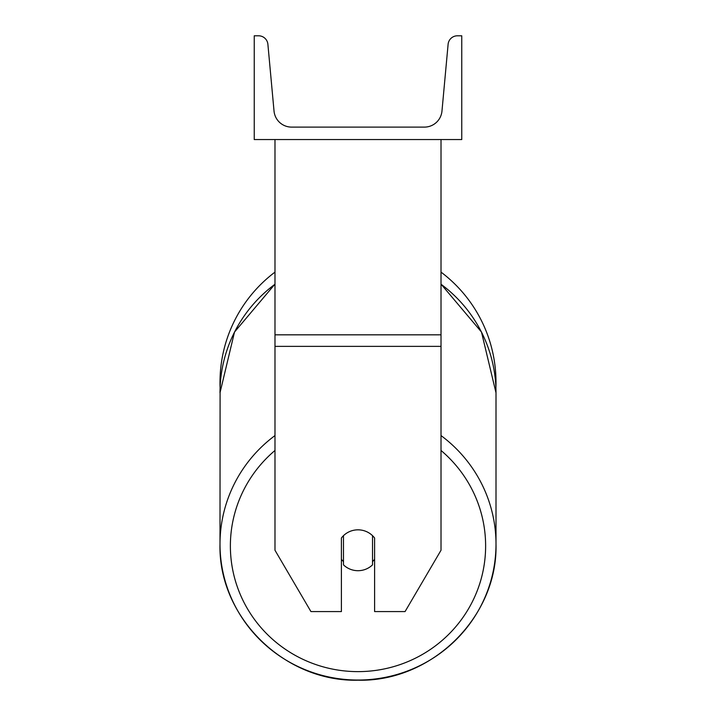 <?xml version="1.0" encoding="UTF-8"?>
<svg xmlns="http://www.w3.org/2000/svg" width="716" height="716" viewBox="0 0 716 716"><rect width="100%" height="100%" fill="white"/><g stroke="black" fill="none" stroke-linecap="round" stroke-linejoin="round"><path stroke-width="1.07" d="M441.011 346.365L274.989 346.365L274.989 550.264L310.932 611.571L341.398 611.571L341.398 538.002A20.755 20.433 0 0 1 374.602 538.002L374.602 611.571L405.068 611.571L441.011 550.264L441.011 139.557M274.989 346.365L274.989 139.557M441.011 272.116A138 138 0 0 1 495.902 387.607M274.989 435.57A138 135.906 180 0 0 220 544.142L220.098 387.607A138 138 0 0 1 274.989 272.116M461.757 139.557L254.243 139.557L254.243 35.8L258.592 35.8A9.335 9.335 0 0 1 267.891 44.285L274.031 111.078A17.64 17.64 0 0 0 291.591 127.108L424.409 127.108A17.64 17.64 0 0 0 441.969 111.078L448.109 44.285A9.335 9.335 0 0 1 457.408 35.8L461.757 35.8L461.757 139.557M358 529.831A20.755 20.433 180 0 0 343.474 535.666L343.474 564.861A20.755 20.433 180 0 0 372.526 564.861L372.526 535.666A20.755 20.433 180 0 0 358 529.831M341.398 559.285A20.755 20.433 180 0 0 343.474 561.612M372.526 561.612A20.755 20.433 180 0 0 374.602 559.285M441.011 334.828L274.989 334.828M441.011 450.471A127.627 125.685 0 0 1 477.706 589.519A127.627 125.685 0 0 1 358 671.626A127.627 125.685 0 0 1 238.294 589.519A127.627 125.685 0 0 1 274.989 450.471M220 544.142C218.103 616.897 284.306 682.08 358 680.2C431.685 682.08 497.888 616.906 496 544.142C497.897 616.897 431.694 682.08 358 680.2C284.315 682.08 218.112 616.906 220 544.142A138 135.906 180 0 0 358 680.039A138 135.906 180 0 0 496 544.142A138 135.906 180 0 0 441.011 435.57M274.989 284.091L234.517 332.045L220 392.789A138 135.906 0 0 1 274.989 284.225M441.011 284.225A138 135.906 0 0 1 496 392.789L496 544.142M441.011 284.1L481.483 332.045L496 392.789"/></g></svg>
